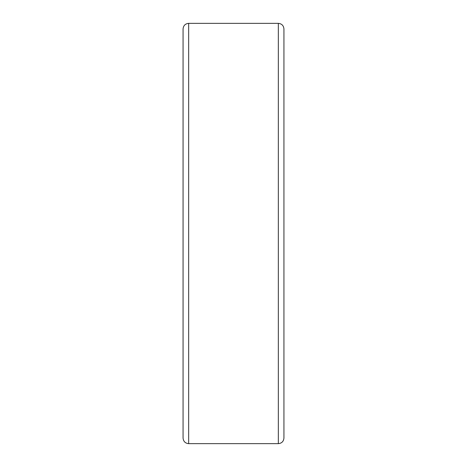 <?xml version="1.0" encoding="UTF-8"?>
<svg xmlns="http://www.w3.org/2000/svg" width="467" height="467" viewBox="0 0 467 467"><rect width="100%" height="100%" fill="white"/><g stroke="black" fill="none" stroke-linecap="round" stroke-linejoin="round"><path stroke-width="0.7" d="M188.668 443.65L188.668 23.35C185.265 23.683 183.397 25.551 183.064 28.954L183.064 438.046C183.397 441.449 185.265 443.317 188.668 443.65L278.332 443.65C281.735 443.317 283.603 441.449 283.936 438.046L283.936 28.954C283.603 25.551 281.735 23.683 278.332 23.35L278.332 443.65M188.668 23.35L278.332 23.35"/></g></svg>
